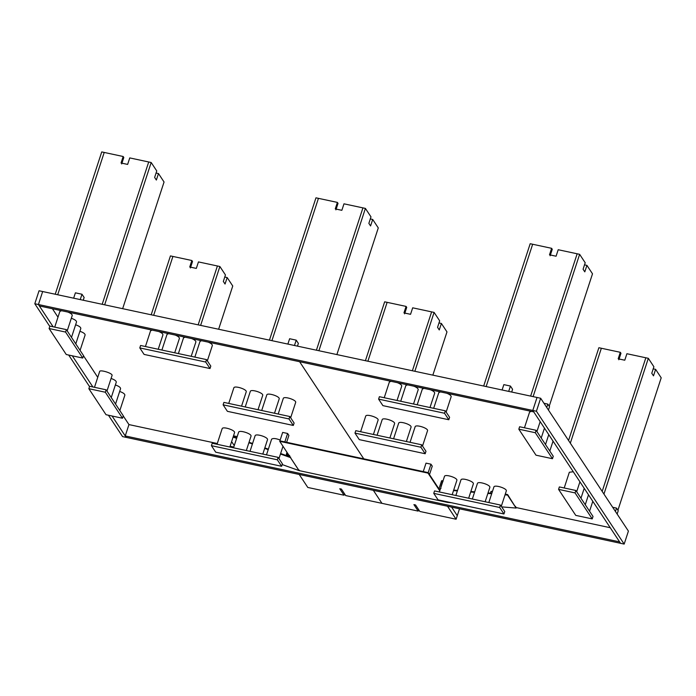 <?xml version="1.0" encoding="UTF-8"?>
<svg xmlns="http://www.w3.org/2000/svg" width="696" height="696" viewBox="0 0 696 696"><rect width="100%" height="100%" fill="white"/><g stroke="black" fill="none" stroke-linecap="round" stroke-linejoin="round"><path stroke-width="1.04" d="M299.619 361.72L363.764 458.821L299.619 361.72M515.345 506.27L516.197 507.567L610.244 527.716M52.435 308.754L57.986 317.159M83.494 355.769L97.744 377.336M123.253 415.956L128.951 424.586L217.3 443.517M230.098 446.258L233.778 447.05M617.918 510.229L661.2 377.815L655.615 369.358L653.5 375.857L651.778 373.256L653.901 366.766L648.324 358.31L645.845 357.779L602.179 491.385L645.845 357.779L626.896 353.725L624.773 360.215L618.187 358.805L620.31 352.306L620.954 353.281L618.831 359.78M620.31 352.306L601.353 348.252L570.328 443.169L601.353 348.252L598.882 347.722L568.562 440.49M653.144 368.837L655.615 369.358M648.324 358.31L603.945 494.064M615.429 511.447L616.517 508.106L612.68 507.28M616.517 508.106L618.239 510.707L617.143 514.048M218.622 329.243L232.751 286.004L227.174 277.556L225.052 284.046L223.329 281.445L225.452 274.955L219.875 266.507L217.404 265.976L198.16 324.858L217.404 265.976L198.447 261.913L196.324 268.404L189.738 266.994L191.861 260.504L192.505 261.478L190.382 267.969M191.861 260.504L172.912 256.441L153.659 315.323L172.912 256.441L170.433 255.91L151.189 314.792M224.704 277.025L227.174 277.556M219.875 266.507L200.631 325.389M432.842 375.144L446.98 331.905L441.394 323.457L439.272 329.947L437.558 327.346L439.681 320.856L434.095 312.408L431.624 311.878L412.38 370.759L431.624 311.878L412.676 307.815L410.553 314.314L403.958 312.895L406.081 306.405L406.725 307.38L404.602 313.87M406.081 306.405L387.133 302.342L367.888 361.224L387.133 302.342L384.662 301.812L365.417 360.693M438.924 322.927L441.394 323.457M434.095 312.408L414.851 371.29M483.677 386.036L530.187 243.722L551.615 248.315L549.492 254.806L556.078 256.215L558.201 249.725L579.629 254.318L585.206 262.766L583.083 269.256L584.805 271.858L586.928 265.367L592.505 273.815L549.222 406.229M532.658 244.252L486.147 386.567L532.658 244.252M511.69 392.039L512.587 389.299L510.438 386.054L508.689 391.396M530.639 396.102L577.158 253.788L530.639 396.102M551.615 248.315L552.259 249.29L550.136 255.78M586.928 265.367L584.449 264.837M579.629 254.318L533.11 396.633M548.448 410.048L549.544 406.708L547.822 404.106L543.985 403.288M547.822 404.106L546.734 407.447M502.094 389.986L503.843 384.636L510.438 386.054M269.448 340.135L315.967 197.821L337.386 202.406L335.263 208.904L341.858 210.314L343.981 203.824L365.4 208.409L370.985 216.865L368.863 223.355L370.577 225.956L372.699 219.458L378.285 227.914L336.881 354.577M318.437 198.351L271.918 340.666L318.437 198.351M297.462 346.138L298.358 343.398L296.209 340.144L294.469 345.494M316.419 350.192L362.929 207.886L316.419 350.192M337.386 202.406L338.03 203.38L335.907 209.879M372.699 219.458L370.228 218.935M365.4 208.409L318.89 350.723M287.874 344.076L289.623 338.735L296.209 340.144M55.228 294.225L101.738 151.911L123.166 156.504L121.043 162.994L127.638 164.413L129.752 157.914L148.709 161.977L151.18 162.507L156.757 170.955L154.634 177.445L156.356 180.046L158.479 173.556L164.056 182.004L122.653 308.676M104.217 152.441L57.698 294.756L104.217 152.441M83.242 300.228L84.138 297.496L81.989 294.243L80.24 299.584M102.19 304.291L148.709 161.977L102.19 304.291M123.166 156.504L123.81 157.479L121.687 163.969M158.479 173.556L156.008 173.026M151.18 162.507L104.661 304.822M73.654 298.175L75.394 292.833L81.989 294.243M53.131 326.789L38.428 304.517L532.788 410.457L533.736 411.884L39.367 305.953L38.428 304.517L42.665 291.537L38.428 304.517L34.8 303.743L39.046 290.763L537.034 397.468L532.788 410.457L537.034 397.468L540.653 398.251L536.416 411.232L624.173 544.089L628.41 531.1L540.653 398.251M108.437 415.225L122.557 436.601L620.545 543.306L532.788 410.457L536.416 411.232M112.065 415.999L126.185 437.375L125.236 435.948L619.597 541.88L620.545 543.306L624.173 544.089M34.8 303.743L49.781 326.424M68.686 355.047L89.54 386.611M72.314 355.821L92.89 386.967M128.951 424.586L125.236 435.948M459.517 508.802L457.272 515.658L451.626 507.114L457.272 515.658L456.106 519.233L447.519 506.236L373.361 490.341L381.947 503.338L418.2 511.108L418.67 509.681M456.106 519.233L419.853 511.464L415.555 504.965L413.911 504.609L418.2 511.108M344.05 495.221L307.797 487.452L299.21 474.454L373.361 490.341L381.947 503.338L345.695 495.569L341.405 489.07L339.752 488.723L344.05 495.221L344.52 493.786M119.834 410.562L124.88 395.119C124.854 393.919 123.114 392.692 119.669 391.439M115.545 404.063L120.591 388.62C120.556 387.42 118.816 386.193 115.379 384.94M111.247 397.564L116.293 382.121C116.267 380.921 114.527 379.694 111.082 378.441M106.958 391.065L112.004 375.623C113.5 373.43 99.606 369.211 99.624 371.577L94.482 387.315M105.331 392.24L106.123 389.803L123.296 415.808L122.505 418.244L105.331 392.24L88.853 388.707L106.027 414.712L122.505 418.244M106.123 389.803L89.645 386.271L88.853 388.707M80.084 350.384L85.129 334.941C85.095 333.732 83.355 332.505 79.909 331.261M75.786 343.876L80.832 328.442C80.806 327.233 79.066 326.006 75.62 324.762M71.497 337.377L76.543 321.944C76.508 320.734 74.768 319.507 71.323 318.263M67.199 330.878L72.245 315.436C72.227 314.34 70.748 313.209 67.808 312.043M61.622 310.72L59.873 311.39L54.732 327.129M65.572 332.062L66.372 329.626L83.546 355.621L82.746 358.057L65.572 332.062L49.094 328.529L66.268 354.525L82.746 358.057M66.372 329.626L49.895 326.093L49.094 328.529M446.971 501.772L447.371 502.364L299.062 470.592L279.74 441.342L279.896 440.855L428.205 472.636L438.941 488.879L441.595 480.771L443.048 480.736M279.74 441.342L428.049 473.123L428.205 472.636L423.264 471.575L426.022 463.136L430.963 464.188L428.205 472.636L429.493 474.585L432.251 466.146L430.963 464.188M428.049 473.123L439.75 490.837M447.371 502.364L447.528 501.877M237.188 436.618L233.508 435.827M233.256 436.601L236.779 437.862L233.256 436.601M288.309 454.305L287.979 455.21M286.935 452.235L286.169 455.506L290.632 457.098L290.415 457.568L299.002 470.574L299.219 470.105M289.684 455.436L289.162 455.871L287.1 454.705M287.448 453.009L287.283 454.81M299.002 470.574L282.193 464.563M234.248 445.597L231.62 441.612M233.099 437.097L236.623 438.35M248.89 442.734L252.413 443.996M264.671 448.372L268.195 449.633M280.462 454.018L290.415 457.568M249.046 442.247L252.57 443.5M264.837 447.885L268.36 449.146M280.627 453.522L290.006 456.88M440.35 489.001L438.941 488.879L440.35 489.001M440.968 488.401L440.777 487.818M440.951 486.504L442.439 481.736L442.987 481.554M488.027 492.942L491.855 493.264L490.567 492.777L491.028 491.359L492.49 491.324M505.287 494.064L507.619 494.569L508.472 495.865M505.035 494.856L507.523 495.065L507.619 494.569L505.192 494.369L507.619 494.569L516.11 508.063L501.659 506.871M451.304 502.695L447.432 502.382L447.041 501.781M439.768 490.776L438.941 488.879M438.845 489.375L440.185 489.488M453.522 490.593L457.359 490.906M470.696 492.011L474.524 492.333M487.861 493.438L491.698 493.751M453.688 490.106L457.516 490.419M470.853 491.524L474.689 491.837M507.523 495.065L516.11 508.063M287.605 433.469L282.654 432.416L279.896 440.855L284.847 441.908L287.605 433.469L288.892 435.418L286.639 442.299M452.183 494.699L456.898 480.266C457.533 477.83 445.553 474.002 444.526 476.221L439.385 491.959M468.66 498.232L473.376 483.798C474.011 481.362 462.031 477.534 461.004 479.753L455.863 495.491M485.138 501.764L489.862 487.33C490.489 484.886 478.509 481.058 477.482 483.285L472.34 499.023M501.294 506.305L506.34 490.863C506.966 488.418 494.987 484.59 493.96 486.817L488.818 502.555M433.747 493.36L438.045 499.858L503.956 513.979L499.667 507.48L433.747 493.36L434.548 490.924L500.459 505.044L499.667 507.48M500.459 505.044L504.757 511.543L503.956 513.979M373.413 434.461L378.128 420.027C378.763 417.591 366.783 413.755 365.757 415.982L360.615 431.72M389.89 437.993L394.606 423.56C395.241 421.115 383.261 417.287 382.235 419.514L377.093 435.252M406.368 441.525L411.084 427.092C411.719 424.647 399.739 420.819 398.712 423.046L393.571 438.785M422.515 446.066L427.57 430.624C428.197 428.179 416.217 424.351 415.19 426.578L410.048 442.308M354.977 433.112L359.275 439.62L425.186 453.74L420.897 447.241L354.977 433.112L355.778 430.685L421.689 444.805L420.897 447.241M421.689 444.805L425.978 451.304L425.186 453.74M397.042 400.47L401.757 386.036C401.627 384.897 400.156 383.766 397.364 382.661M391.1 381.321L389.377 381.991L384.236 397.729M413.52 404.002L418.235 389.569C418.105 388.429 416.643 387.298 413.842 386.193M407.578 384.853L405.855 385.523L400.713 401.261M429.998 407.534L434.713 393.101C434.582 391.961 433.121 390.83 430.319 389.725M424.055 388.385L422.333 389.055L417.191 404.794M446.145 412.075L451.191 396.633C451.06 395.485 449.599 394.362 446.797 393.257M440.533 391.909L438.819 392.587L433.669 408.317M378.607 399.13L382.896 405.629L448.816 419.749L444.518 413.25L378.607 399.13L379.398 396.694L445.31 410.814L444.518 413.25M445.31 410.814L449.607 417.313L448.816 419.749M158.227 349.262L162.951 334.828C162.855 333.732 161.455 332.636 158.749 331.531M152.154 330.121L150.571 330.783L145.429 346.521M174.713 352.794L179.429 338.36C179.333 337.264 177.932 336.168 175.227 335.063M168.632 333.645L167.049 334.315L161.907 350.053M191.191 356.326L195.907 341.893C195.811 340.796 194.41 339.7 191.704 338.595M185.11 337.177L183.526 337.847L178.385 353.585M207.338 360.867L212.384 345.425C212.289 344.329 210.888 343.224 208.182 342.127M201.588 340.709L200.004 341.379L194.863 357.109M139.8 347.922L144.089 354.421L210.001 368.541L205.712 362.042L139.8 347.922L140.592 345.486L206.503 359.606L205.712 362.042M206.503 359.606L210.801 366.105L210.001 368.541M241.547 406.177L246.262 391.744C246.889 389.299 234.917 385.471 233.891 387.698L228.74 403.428M258.025 409.709L262.74 395.276C263.375 392.831 251.395 389.003 250.369 391.23L245.227 406.96M274.502 413.233L279.218 398.808C279.853 396.363 267.873 392.535 266.846 394.762L261.705 410.492M290.65 417.774L295.696 402.332C296.331 399.895 284.351 396.067 283.324 398.286L278.183 414.024M223.111 404.828L227.401 411.327L293.32 425.456L289.023 418.957L223.111 404.828L223.903 402.392L289.823 416.521L289.023 418.957M289.823 416.521L294.112 423.02L293.32 425.456M229.854 447.015L234.569 432.581C235.205 430.145 223.225 426.317 222.198 428.536L217.048 444.274M246.332 450.547L251.047 436.114C251.682 433.678 239.702 429.85 238.676 432.068L233.534 447.806M262.81 454.079L267.525 439.646C268.16 437.21 256.18 433.373 255.154 435.6L250.012 451.339M280.166 440.029C275.99 438.393 273.137 438.089 271.631 439.132L266.49 454.871M211.419 445.675L215.708 452.174L281.628 466.294L277.33 459.795L211.419 445.675L212.21 443.239L278.13 457.359L277.33 459.795M278.13 457.359L282.419 463.858L281.628 466.294M531.379 411.38L529.595 412.058L524.453 427.788M552.476 458.716L553.268 456.28L536.094 430.285L519.616 426.752L518.825 429.188L535.998 455.184L552.476 458.716L535.302 432.721L518.825 429.188M536.094 430.285L535.302 432.721M573.287 471.757L569.345 472.245L564.204 487.974M592.226 518.903L593.018 516.476L575.844 490.471L559.367 486.939L558.575 489.375L575.749 515.379L592.226 518.903L575.053 492.907L558.575 489.375M575.844 490.471L575.053 492.907M278.957 458.62L282.994 446.267M536.929 431.537L540.166 421.628M541.218 438.045L544.463 428.127M545.516 444.544L548.752 434.626M549.805 451.043L553.05 441.125M576.679 491.733L579.916 481.806M580.969 498.232L584.214 488.305M585.266 504.73L588.503 494.804M589.555 511.229L592.801 501.311"/></g></svg>

